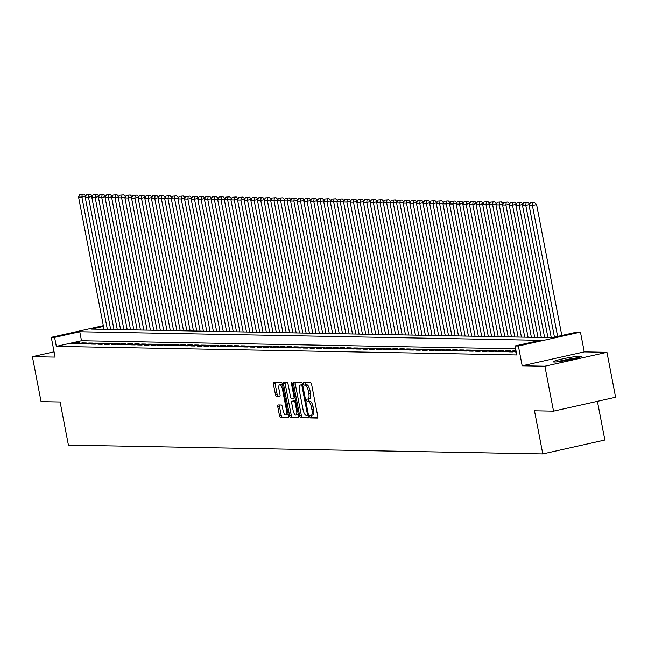 <?xml version="1.0" encoding="UTF-8"?>
<svg xmlns="http://www.w3.org/2000/svg" width="648" height="648" viewBox="0 0 648 648"><rect width="100%" height="100%" fill="white"/><g stroke="black" fill="none" stroke-linecap="round" stroke-linejoin="round"><path stroke-width="0.97" d="M309.841 416.696A1.264 0.446 -102.6 0 0 310.538 417.936L317.447 418.065A1.806 0.632 -102.6 0 0 317.496 418.065A1.806 0.632 -102.6 0 0 317.755 416.316L311.639 384.556A1.806 0.632 -102.6 0 0 310.651 382.774L303.742 382.644A1.264 0.446 -102.6 0 0 303.701 382.652A1.264 0.446 -102.6 0 0 303.523 383.875A1.264 0.446 -102.6 0 0 304.212 385.115L305.111 385.139A5.767 2.033 -102.6 0 1 308.278 390.817L308.788 393.466A5.767 2.033 -102.6 0 1 307.97 399.055A5.767 2.033 -102.6 0 1 307.792 399.071L306.901 399.055A1.264 0.446 -102.6 0 0 306.86 399.063A1.264 0.446 -102.6 0 0 306.682 400.286A1.264 0.446 -102.6 0 0 307.371 401.525L308.27 401.541A5.767 2.033 -102.6 0 1 311.437 407.228L311.947 409.876A5.767 2.033 -102.6 0 1 311.129 415.465A5.767 2.033 -102.6 0 1 310.951 415.481L310.06 415.465A1.264 0.446 -102.6 0 0 310.019 415.473A1.264 0.446 -102.6 0 0 309.841 416.696M311.494 415.384A1.264 0.446 -102.6 0 0 311.518 416.316A1.264 0.446 -102.6 0 0 312.214 417.563L317.779 417.668M305.159 382.676A1.264 0.446 -102.6 0 0 305.2 383.503A1.264 0.446 -102.6 0 0 305.888 384.742L306.788 384.758L305.111 385.139M308.335 398.974A1.264 0.446 -102.6 0 0 308.359 399.905A1.264 0.446 -102.6 0 0 309.056 401.153L309.947 401.169L308.27 401.541M554.21 362.021A14.329 1.142 -10.9 0 0 570.038 359.713A14.329 1.142 -10.9 0 0 581.361 356.384A14.329 1.142 -10.9 0 0 580.381 356.165A14.329 1.142 -10.9 0 0 564.562 358.474A14.329 1.142 -10.9 0 0 553.23 361.803A14.329 1.142 -10.9 0 0 554.21 362.021M278.081 404.935A1.806 0.632 -102.6 0 0 278.024 404.943A1.806 0.632 -102.6 0 0 277.765 406.693L279.482 415.603A1.806 0.632 -102.6 0 0 280.471 417.377L288.149 417.523A1.806 0.632 -102.6 0 0 288.198 417.515A1.806 0.632 -102.6 0 0 288.457 415.773L282.342 384.005A1.806 0.632 -102.6 0 0 281.354 382.231L273.675 382.085A1.806 0.632 -102.6 0 0 273.626 382.093A1.806 0.632 -102.6 0 0 273.367 383.843L275.441 394.608A1.806 0.632 -102.6 0 0 276.429 396.382L279.717 396.438A1.806 0.632 -102.6 0 0 279.766 396.438A1.806 0.632 -102.6 0 0 280.025 394.689L278.996 389.351A4.82 1.693 -102.6 0 1 279.685 384.677A4.82 1.693 -102.6 0 1 282.479 389.416L286.505 410.33A4.82 1.693 -102.6 0 1 285.817 415.004A4.82 1.693 -102.6 0 1 283.022 410.265L282.35 406.774A1.806 0.632 -102.6 0 0 281.362 405L278.081 404.935M515.614 348.81L81.494 340.726L56.327 346.364L54.594 337.381L51.281 337.316L103.324 325.661M553.53 411.148L544.879 366.209L606.949 352.301L615.6 397.24L553.53 411.148L534.479 410.791L542.789 453.94L68.413 445.111L60.102 401.963L41.051 401.614L32.4 356.667L55.088 357.089L51.281 337.316M606.949 352.301L584.253 351.88L522.183 365.788L544.879 366.209M522.183 365.788L518.376 346.008L515.063 345.951L540.23 340.313L79.761 331.744L54.594 337.381M56.327 346.364L516.796 354.934L515.063 345.951M299.708 415.976A1.806 0.632 -102.6 0 0 300.696 417.758L308.375 417.895A1.806 0.632 -102.6 0 0 308.424 417.895A1.806 0.632 -102.6 0 0 308.683 416.146L302.567 384.386A1.806 0.632 -102.6 0 0 301.579 382.612L293.9 382.466A1.806 0.632 -102.6 0 0 293.852 382.474A1.806 0.632 -102.6 0 0 293.593 384.215L299.708 415.976L301.385 415.603A1.806 0.632 -102.6 0 0 302.373 417.377L308.707 417.498M298.258 417.709L290.588 417.563A1.806 0.632 -102.6 0 1 289.599 415.789L283.476 384.029A1.806 0.632 -102.6 0 1 283.735 382.28A1.806 0.632 -102.6 0 1 283.792 382.28L287.072 382.336A1.806 0.632 -102.6 0 1 288.06 384.118L290.547 396.997A1.806 0.632 -102.6 0 0 291.535 398.771L293.714 398.812A1.806 0.632 -102.6 0 0 293.771 398.804A1.806 0.632 -102.6 0 0 294.022 397.062L291.438 383.648A1.264 0.446 -102.6 0 1 291.624 382.425A1.264 0.446 -102.6 0 1 292.353 383.665L298.566 415.959A1.806 0.632 -102.6 0 1 298.315 417.701A1.806 0.632 -102.6 0 1 298.258 417.709L298.364 417.685M54.076 351.815L32.4 356.667M516.189 351.775L515.371 351.961L516.221 351.977M516.027 350.957L512.941 350.9L508.753 351.84L512.722 351.913L516.067 351.159M502.127 351.71L506.096 351.783L510.292 350.843L506.315 350.771L502.127 351.71M495.501 351.589L499.47 351.661L503.666 350.722L499.689 350.649L495.501 351.589M488.875 351.467L492.845 351.54L497.04 350.6L493.063 350.528L488.875 351.467M482.25 351.346L486.219 351.419L490.415 350.479L486.437 350.406L482.25 351.346M475.624 351.216L479.601 351.297L483.789 350.357L479.82 350.276L475.624 351.216M468.998 351.095L472.975 351.167L477.163 350.228L473.194 350.155L468.998 351.095M462.372 350.973L466.349 351.046L470.537 350.106L466.568 350.033L462.372 350.973M455.747 350.851L459.724 350.924L463.911 349.985L459.942 349.912L455.747 350.851M449.121 350.722L453.098 350.803L457.286 349.863L453.317 349.782L449.121 350.722M442.495 350.6L446.472 350.673L450.668 349.734L446.691 349.661L442.495 350.6M435.869 350.479L439.846 350.552L444.042 349.612L440.065 349.539L435.869 350.479M429.243 350.357L433.22 350.43L437.416 349.491L433.439 349.418L429.243 350.357M422.618 350.236L426.595 350.309L430.79 349.369L426.813 349.296L422.618 350.236M415.992 350.106L419.969 350.187L424.165 349.248L420.188 349.167L415.992 350.106M409.366 349.985L413.343 350.058L417.539 349.118L413.562 349.045L409.366 349.985M402.74 349.863L406.717 349.936L410.913 348.997L406.936 348.924L402.74 349.863M396.114 349.742L400.091 349.815L404.287 348.875L400.31 348.802L396.114 349.742M389.489 349.612L393.466 349.693L397.661 348.754L393.684 348.673L389.489 349.612M382.863 349.491L386.84 349.564L391.036 348.624L387.059 348.551L382.863 349.491M376.237 349.369L380.214 349.442L384.41 348.502L380.433 348.43L376.237 349.369M369.619 349.248L373.588 349.321L377.784 348.381L373.807 348.308L369.619 349.248M362.993 349.126L366.962 349.199L371.158 348.26L367.181 348.187L362.993 349.126M356.368 348.997L360.337 349.078L364.532 348.138L360.555 348.057L356.368 348.997M349.742 348.875L353.711 348.948L357.907 348.008L353.93 347.936L349.742 348.875M343.116 348.754L347.085 348.827L351.281 347.887L347.304 347.814L343.116 348.754M336.49 348.632L340.467 348.705L344.655 347.765L340.686 347.692L336.49 348.632M329.864 348.502L333.841 348.584L338.029 347.644L334.06 347.563L329.864 348.502M323.239 348.381L327.216 348.454L331.403 347.514L327.434 347.441L323.239 348.381M316.613 348.26L320.59 348.332L324.778 347.393L320.809 347.32L316.613 348.26M309.987 348.138L313.964 348.211L318.152 347.271L314.183 347.198L309.987 348.138M303.361 348.017L307.338 348.089L311.534 347.15L307.557 347.077L303.361 348.017M296.735 347.887L300.713 347.968L304.908 347.028L300.931 346.947L296.735 347.887M290.11 347.765L294.087 347.838L298.283 346.899L294.305 346.826L290.11 347.765M283.484 347.644L287.461 347.717L291.657 346.777L287.68 346.704L283.484 347.644M276.858 347.522L280.835 347.595L285.031 346.656L281.054 346.583L276.858 347.522M270.232 347.393L274.209 347.474L278.405 346.534L274.428 346.453L270.232 347.393M263.606 347.271L267.584 347.344L271.779 346.405L267.802 346.332L263.606 347.271M256.981 347.15L260.958 347.223L265.154 346.283L261.176 346.21L256.981 347.15M250.355 347.028L254.332 347.101L258.528 346.162L254.551 346.089L250.355 347.028M243.729 346.907L247.706 346.98L251.902 346.04L247.925 345.967L243.729 346.907M237.103 346.777L241.08 346.85L245.276 345.911L241.299 345.838L237.103 346.777M230.486 346.656L234.454 346.729L238.65 345.789L234.673 345.716L230.486 346.656M223.86 346.534L227.829 346.607L232.025 345.668L228.047 345.595L223.86 346.534M217.234 346.413L221.203 346.486L225.399 345.546L221.422 345.473L217.234 346.413M210.608 346.283L214.577 346.364L218.773 345.425L214.796 345.344L210.608 346.283M203.982 346.162L207.951 346.235L212.147 345.295L208.17 345.222L203.982 346.162M197.357 346.04L201.334 346.113L205.521 345.173L201.552 345.101L197.357 346.04M190.731 345.919L194.708 345.992L198.896 345.052L194.927 344.979L190.731 345.919M184.105 345.797L188.082 345.87L192.27 344.93L188.301 344.858L184.105 345.797M177.479 345.668L181.456 345.74L185.644 344.801L181.675 344.728L177.479 345.668M170.853 345.546L174.83 345.619L179.018 344.679L175.049 344.606L170.853 345.546M164.228 345.425L168.205 345.497L172.4 344.558L168.423 344.485L164.228 345.425M157.602 345.303L161.579 345.376L165.775 344.436L161.798 344.363L157.602 345.303M150.976 345.173L154.953 345.254L159.149 344.315L155.172 344.234L150.976 345.173M144.35 345.052L148.327 345.125L152.523 344.185L148.546 344.112L144.35 345.052M137.724 344.93L141.701 345.003L145.897 344.064L141.92 343.991L137.724 344.93M131.099 344.809L135.076 344.882L139.271 343.942L135.294 343.869L131.099 344.809M124.473 344.687L128.45 344.76L132.646 343.821L128.668 343.748L124.473 344.687M117.847 344.558L121.824 344.631L126.02 343.691L122.043 343.618L117.847 344.558M111.221 344.436L115.198 344.509L119.394 343.57L115.417 343.497L111.221 344.436M104.595 344.315L108.572 344.388L112.768 343.448L108.791 343.375L104.595 344.315M97.97 344.193L101.947 344.266L106.142 343.327L102.165 343.254L97.97 344.193M91.344 344.064L95.321 344.145L99.517 343.205L95.54 343.124L91.344 344.064M84.726 343.942L88.695 344.015L92.891 343.076L88.914 343.003L84.726 343.942M78.1 343.821L82.069 343.894L86.265 342.954L82.288 342.881L78.1 343.821M79.639 342.833L75.662 342.76L71.474 343.699L75.443 343.772L79.639 342.833M542.789 453.94L604.859 440.033L597.407 401.323M103.478 326.43L91.506 329.111L551.966 337.681L577.133 332.043L580.446 332.108L518.376 346.008M584.253 351.88L580.446 332.108M81.494 340.726L79.761 331.744M512.941 350.9L513.119 351.824M506.315 350.771L506.493 351.694M499.689 350.649L499.867 351.572M493.063 350.528L493.241 351.451M486.437 350.406L486.616 351.329M479.82 350.276L479.998 351.208M473.194 350.155L473.372 351.078M466.568 350.033L466.746 350.957M459.942 349.912L460.12 350.835M453.317 349.782L453.495 350.714M446.691 349.661L446.869 350.584M440.065 349.539L440.243 350.463M433.439 349.418L433.617 350.341M426.813 349.296L426.992 350.22M420.188 349.167L420.366 350.098M413.562 349.045L413.74 349.969M406.936 348.924L407.114 349.847M400.31 348.802L400.488 349.726M393.684 348.673L393.863 349.604M387.059 348.551L387.237 349.475M380.433 348.43L380.611 349.353M373.807 348.308L373.985 349.231M367.181 348.187L367.359 349.11M360.555 348.057L360.734 348.989M353.93 347.936L354.108 348.859M347.304 347.814L347.482 348.737M340.686 347.692L340.856 348.616M334.06 347.563L334.238 348.494M327.434 347.441L327.613 348.365M320.809 347.32L320.987 348.243M314.183 347.198L314.361 348.122M307.557 347.077L307.735 348M300.931 346.947L301.109 347.879M294.305 346.826L294.484 347.749M287.68 346.704L287.858 347.628M281.054 346.583L281.232 347.506M274.428 346.453L274.606 347.385M267.802 346.332L267.98 347.255M261.176 346.21L261.355 347.134M254.551 346.089L254.729 347.012M247.925 345.967L248.103 346.891M241.299 345.838L241.477 346.769M234.673 345.716L234.851 346.639M228.047 345.595L228.226 346.518M221.422 345.473L221.6 346.397M214.796 345.344L214.974 346.275M208.17 345.222L208.348 346.145M201.552 345.101L201.722 346.024M194.927 344.979L195.105 345.902M188.301 344.858L188.479 345.781M181.675 344.728L181.853 345.659M175.049 344.606L175.227 345.53M168.423 344.485L168.602 345.408M161.798 344.363L161.976 345.287M155.172 344.234L155.35 345.165M148.546 344.112L148.724 345.036M141.92 343.991L142.098 344.914M135.294 343.869L135.472 344.793M128.668 343.748L128.847 344.671M122.043 343.618L122.221 344.55M115.417 343.497L115.595 344.42M108.791 343.375L108.969 344.299M102.165 343.254L102.344 344.177M95.54 343.124L95.718 344.056M88.914 343.003L89.092 343.926M82.288 342.881L82.466 343.805M75.662 342.76L75.84 343.683M311.291 415.409L312.628 415.109A5.767 2.033 -102.6 0 0 312.806 415.093A5.767 2.033 -102.6 0 0 313.624 409.504L311.947 409.876M309.947 401.169A5.767 2.033 -102.6 0 1 313.114 406.855L313.624 409.504M308.132 398.998L309.469 398.698A5.767 2.033 -102.6 0 0 309.647 398.682A5.767 2.033 -102.6 0 0 310.465 393.093L308.788 393.466M306.788 384.758A5.767 2.033 -102.6 0 1 309.955 390.444L310.465 393.093M295.245 382.49A1.806 0.632 -102.6 0 0 295.269 383.843L301.385 415.603M307.184 415.417A1.264 0.446 -102.6 0 0 307.217 415.409A1.264 0.446 -102.6 0 0 307.395 414.185L302.033 386.305A1.264 0.446 -102.6 0 0 301.336 385.066L300.397 385.05A5.767 2.033 -102.6 0 0 300.218 385.066A5.767 2.033 -102.6 0 0 299.4 390.655L303.07 409.714A5.767 2.033 -102.6 0 0 306.237 415.4L307.184 415.417M301.733 384.75A5.767 2.033 -102.6 0 1 301.895 384.685A5.767 2.033 -102.6 0 1 302.073 384.669L302.624 384.685M298.598 417.312L290.588 417.563M285.128 382.304A1.806 0.632 -102.6 0 0 285.161 383.656L291.276 415.417A1.806 0.632 -102.6 0 0 292.264 417.19M293.115 410.362A4.82 1.693 -102.6 0 0 295.909 415.101A4.82 1.693 -102.6 0 0 296.598 410.427L295.18 403.056A1.806 0.632 -102.6 0 0 294.192 401.282L292.013 401.242A1.806 0.632 -102.6 0 0 291.956 401.25A1.806 0.632 -102.6 0 0 291.697 402.991L293.115 410.362M295.909 415.101L297.586 414.72A4.82 1.693 -102.6 0 0 298.21 414.088M293.584 400.893A1.806 0.632 -102.6 0 1 293.633 400.869A1.806 0.632 -102.6 0 1 293.69 400.869L295.674 400.901M285.817 415.004L287.493 414.623A4.82 1.693 -102.6 0 0 288.117 413.983M282.528 384.977A4.82 1.693 -102.6 0 0 281.362 384.305L279.685 384.677M275.019 382.109A1.806 0.632 -102.6 0 0 275.044 383.462L277.117 394.227A1.806 0.632 -102.6 0 0 278.105 396.009L280.049 396.041M279.418 404.968A1.806 0.632 -102.6 0 0 279.442 406.312L281.159 415.23A1.806 0.632 -102.6 0 0 282.147 417.004L288.481 417.118M561.808 335.478L536.593 204.557L532.405 205.497L557.612 336.417M554.445 337.122L529.092 205.432L530.396 202.824L534.389 202.492L530.396 202.824M532.713 202.864L532.405 205.497L529.092 205.432M534.389 202.492L536.593 204.557M578.194 357.745A14.232 1.134 -10.9 0 0 556.681 361.892M557.96 361.754A12.393 0.988 169.1 0 1 576.955 358.093M529.538 204.525L525.779 205.367L551.254 337.665M547.941 337.608L522.466 205.311L523.77 202.703L527.764 202.37L523.77 202.703M526.087 202.743L525.779 205.367L522.466 205.311M527.764 202.37L529.708 204.193M522.912 204.404L519.153 205.246L544.628 337.543M541.315 337.478L515.84 205.189L517.145 202.573L521.138 202.241L517.145 202.573M519.461 202.622L519.153 205.246L515.84 205.189M521.138 202.241L523.082 204.063M516.294 204.282L512.528 205.124L538.002 337.422M534.689 337.357L509.215 205.06L510.519 202.451L514.512 202.119L510.519 202.451M512.835 202.5L512.528 205.124L509.215 205.06M514.512 202.119L516.456 203.942M509.668 204.161L505.902 205.003L531.376 337.3M528.063 337.235L502.589 204.938L503.893 202.33L507.886 201.998L503.893 202.33M506.21 202.37L505.902 205.003L502.589 204.938M507.886 201.998L509.83 203.82M503.042 204.031L499.276 204.881L524.75 337.171M521.438 337.114L495.963 204.817L497.267 202.208L501.26 201.876L497.267 202.208M499.584 202.249L499.276 204.881L495.963 204.817M501.26 201.876L503.213 203.699M496.417 203.909L492.65 204.752L518.125 337.049M514.812 336.992L489.337 204.695L490.641 202.087L494.635 201.747L490.641 202.087M492.958 202.127L492.65 204.752L489.337 204.695M494.635 201.747L496.587 203.569M489.791 203.788L486.024 204.63L511.499 336.928M508.186 336.863L482.711 204.574L484.015 201.957L488.009 201.625L484.015 201.957M486.332 202.006L486.024 204.63L482.711 204.574M488.009 201.625L489.961 203.448M483.165 203.666L479.399 204.509L504.873 336.806M501.56 336.741L476.086 204.444L477.39 201.836L481.383 201.504L477.39 201.836M479.706 201.876L479.399 204.509L476.086 204.444M481.383 201.504L483.335 203.326M476.539 203.545L472.773 204.387L498.247 336.676M494.934 336.62L469.46 204.323L470.764 201.714L474.757 201.382L470.764 201.714M473.08 201.755L472.773 204.387L469.46 204.323M474.757 201.382L476.709 203.205M469.913 203.415L466.147 204.258L491.621 336.555M488.309 336.498L462.834 204.201L464.138 201.593L468.14 201.261L464.138 201.593M466.455 201.633L466.147 204.258L462.834 204.201M468.14 201.261L470.084 203.083M463.288 203.294L459.521 204.136L484.996 336.434M481.683 336.369L456.208 204.079L457.512 201.463L461.514 201.131L457.512 201.463M459.829 201.512L459.521 204.136L456.208 204.079M461.514 201.131L463.458 202.954M456.662 203.172L452.895 204.015L478.37 336.312M475.057 336.247L449.582 203.95L450.887 201.342L454.888 201.01L450.887 201.342M453.211 201.39L452.895 204.015L449.582 203.95M454.888 201.01L456.832 202.832M450.036 203.051L446.27 203.893L471.744 336.191M468.431 336.126L442.957 203.828L444.261 201.22L448.262 200.888L444.261 201.22M446.585 201.261L446.27 203.893L442.957 203.828M448.262 200.888L450.206 202.711M443.41 202.921L439.644 203.772L465.118 336.061M461.805 336.004L436.331 203.707L437.635 201.099L441.636 200.767L437.635 201.099M439.96 201.139L439.644 203.772L436.331 203.707M441.636 200.767L443.58 202.589M436.784 202.8L433.018 203.642L458.492 335.939M455.18 335.883L429.705 203.585L431.009 200.977L435.01 200.637L431.009 200.977M433.334 201.018L433.018 203.642L429.705 203.585M435.01 200.637L436.955 202.459M430.159 202.678L426.392 203.521L451.867 335.818M448.554 335.753L423.079 203.464L424.383 200.848L428.385 200.516L424.383 200.848M426.708 200.896L426.392 203.521L423.079 203.464M428.385 200.516L430.329 202.338M423.533 202.557L419.766 203.399L445.249 335.696M441.936 335.632L416.453 203.334L417.758 200.726L421.759 200.394L417.758 200.726M420.082 200.767L419.766 203.399L416.453 203.334M421.759 200.394L423.703 202.217M416.907 202.435L413.141 203.278L438.623 335.567M435.31 335.51L409.828 203.213L411.14 200.605L415.133 200.273L411.14 200.605M413.456 200.645L413.141 203.278L409.828 203.213M415.133 200.273L417.077 202.095M410.281 202.306L406.515 203.148L431.997 335.445M428.684 335.389L403.202 203.091L404.514 200.483L408.507 200.151L404.514 200.483M406.831 200.524L406.515 203.148L403.202 203.091M408.507 200.151L410.451 201.974M403.655 202.184L399.889 203.027L425.372 335.324M422.059 335.259L396.576 202.97L397.888 200.353L401.882 200.021L397.888 200.353M400.205 200.402L399.889 203.027L396.576 202.97M401.882 200.021L403.826 201.844M397.03 202.063L393.271 202.905L418.746 335.202M415.433 335.138L389.958 202.84L391.262 200.232L395.256 199.9L391.262 200.232M393.579 200.281L393.271 202.905L389.958 202.84M395.256 199.9L397.2 201.722M390.404 201.941L386.645 202.784L412.12 335.081M408.807 335.016L383.333 202.719L384.637 200.111L388.63 199.778L384.637 200.111M386.953 200.151L386.645 202.784L383.333 202.719M388.63 199.778L390.574 201.601M383.778 201.812L380.02 202.662L405.494 334.951M402.181 334.894L376.707 202.597L378.011 199.989L382.004 199.657L378.011 199.989M380.327 200.03L380.02 202.662L376.707 202.597M382.004 199.657L383.948 201.479M377.16 201.69L373.394 202.532L398.868 334.83M395.555 334.765L370.081 202.476L371.385 199.868L375.378 199.527L371.385 199.868M373.702 199.908L373.394 202.532L370.081 202.476M375.378 199.527L377.322 201.35M370.535 201.569L366.768 202.411L392.243 334.708M388.93 334.643L363.455 202.354L364.759 199.738L368.752 199.406L364.759 199.738M367.076 199.787L366.768 202.411L363.455 202.354M368.752 199.406L370.697 201.228M363.909 201.447L360.142 202.289L385.617 334.587M382.304 334.522L356.829 202.225L358.133 199.616L362.127 199.284L358.133 199.616M360.45 199.657L360.142 202.289L356.829 202.225M362.127 199.284L364.079 201.107M357.283 201.326L353.516 202.168L378.991 334.457M375.678 334.4L350.204 202.103L351.508 199.495L355.501 199.163L351.508 199.495M353.824 199.535L353.516 202.168L350.204 202.103M355.501 199.163L357.453 200.985M350.657 201.196L346.891 202.038L372.365 334.336M369.052 334.279L343.578 201.982L344.882 199.373L348.875 199.041L344.882 199.373M347.198 199.414L346.891 202.038L343.578 201.982M348.875 199.041L350.827 200.856M344.031 201.074L340.265 201.917L365.739 334.214M362.426 334.149L336.952 201.86L338.256 199.244L342.249 198.912L338.256 199.244M340.573 199.292L340.265 201.917L336.952 201.86M342.249 198.912L344.201 200.734M337.406 200.953L333.639 201.795L359.114 334.093M355.801 334.028L330.326 201.731L331.63 199.122L335.624 198.79L331.63 199.122M333.947 199.171L333.639 201.795L330.326 201.731M335.624 198.79L337.576 200.613M330.78 200.831L327.013 201.674L352.488 333.971M349.175 333.906L323.7 201.609L325.004 199.001L329.006 198.669L325.004 199.001M327.321 199.041L327.013 201.674L323.7 201.609M329.006 198.669L330.95 200.491M324.154 200.702L320.387 201.552L345.862 333.841M342.549 333.785L317.075 201.488L318.379 198.879L322.38 198.547L318.379 198.879M320.695 198.92L320.387 201.552L317.075 201.488M322.38 198.547L324.324 200.37M317.528 200.58L313.762 201.423L339.236 333.72M335.923 333.655L310.449 201.366L311.753 198.758L315.754 198.418L311.753 198.758M314.069 198.798L313.762 201.423L310.449 201.366M315.754 198.418L317.698 200.24M310.902 200.459L307.136 201.301L332.61 333.599M329.297 333.534L303.823 201.236L305.127 198.628L309.128 198.296L305.127 198.628M307.452 198.677L307.136 201.301L303.823 201.236M309.128 198.296L311.072 200.119M304.276 200.337L300.51 201.18L325.985 333.477M322.672 333.412L297.197 201.115L298.501 198.507L302.503 198.175L298.501 198.507M300.826 198.547L300.51 201.18L297.197 201.115M302.503 198.175L304.447 199.997M297.651 200.216L293.884 201.058L319.359 333.347M316.046 333.291L290.571 200.993L291.875 198.385L295.877 198.053L291.875 198.385M294.2 198.426L293.884 201.058L290.571 200.993M295.877 198.053L297.821 199.876M291.025 200.086L287.258 200.929L312.733 333.226M309.42 333.169L283.946 200.872L285.25 198.264L289.251 197.932L285.25 198.264M287.574 198.304L287.258 200.929L283.946 200.872M289.251 197.932L291.195 199.746M284.399 199.965L280.633 200.807L306.115 333.104M302.802 333.04L277.32 200.75L278.624 198.134L282.625 197.802L278.624 198.134M280.949 198.183L280.633 200.807L277.32 200.75M282.625 197.802L284.569 199.625M277.773 199.843L274.007 200.686L299.489 332.983M296.176 332.918L270.694 200.621L271.998 198.013L275.999 197.681L271.998 198.013M274.323 198.061L274.007 200.686L270.694 200.621M275.999 197.681L277.943 199.503M271.148 199.722L267.381 200.564L292.864 332.861M289.551 332.797L264.068 200.499L265.38 197.891L269.374 197.559L265.38 197.891M267.697 197.932L267.381 200.564L264.068 200.499M269.374 197.559L271.318 199.382M264.522 199.592L260.755 200.443L286.238 332.732M282.925 332.675L257.442 200.378L258.755 197.77L262.748 197.438L258.755 197.77M261.071 197.81L260.755 200.443L257.442 200.378M262.748 197.438L264.692 199.26M257.896 199.471L254.129 200.313L279.612 332.61M276.299 332.546L250.825 200.256L252.129 197.648L256.122 197.308L252.129 197.648M254.445 197.689L254.129 200.313L250.825 200.256M256.122 197.308L258.066 199.13M251.27 199.349L247.512 200.192L272.986 332.489M269.673 332.424L244.199 200.127L245.503 197.519L249.496 197.186L245.503 197.519M247.82 197.567L247.512 200.192L244.199 200.127M249.496 197.186L251.44 199.009M244.644 199.228L240.886 200.07L266.36 332.367M263.048 332.303L237.573 200.005L238.877 197.397L242.87 197.065L238.877 197.397M241.194 197.438L240.886 200.07L237.573 200.005M242.87 197.065L244.814 198.887M238.027 199.106L234.26 199.948L259.735 332.238M256.422 332.181L230.947 199.884L232.251 197.276L236.245 196.943L232.251 197.276M234.568 197.316L234.26 199.948L230.947 199.884M236.245 196.943L238.189 198.766M231.401 198.977L227.634 199.819L253.109 332.116M249.796 332.06L224.321 199.762L225.626 197.154L229.619 196.822L225.626 197.154M227.942 197.195L227.634 199.819L224.321 199.762M229.619 196.822L231.563 198.636M224.775 198.855L221.009 199.697L246.483 331.995M243.17 331.93L217.696 199.641L219 197.024L222.993 196.692L219 197.024M221.316 197.073L221.009 199.697L217.696 199.641M222.993 196.692L224.945 198.515M218.149 198.734L214.383 199.576L239.857 331.873M236.544 331.808L211.07 199.511L212.374 196.903L216.367 196.571L212.374 196.903M214.691 196.952L214.383 199.576L211.07 199.511M216.367 196.571L218.319 198.393M211.523 198.612L207.757 199.454L233.231 331.752M229.919 331.687L204.444 199.39L205.748 196.781L209.741 196.449L205.748 196.781M208.065 196.822L207.757 199.454L204.444 199.39M209.741 196.449L211.694 198.272M204.898 198.482L201.131 199.333L226.606 331.622M223.293 331.565L197.818 199.268L199.122 196.66L203.116 196.328L199.122 196.66M201.439 196.7L201.131 199.333L197.818 199.268M203.116 196.328L205.068 198.15M198.272 198.361L194.505 199.203L219.98 331.501M216.667 331.436L191.192 199.147L192.497 196.538L196.49 196.198L192.497 196.538M194.813 196.579L194.505 199.203L191.192 199.147M196.49 196.198L198.442 198.021M191.646 198.239L187.88 199.082L213.354 331.379M210.041 331.314L184.567 199.017L185.871 196.409L189.864 196.077L185.871 196.409M188.187 196.457L187.88 199.082L184.567 199.017M189.864 196.077L191.816 197.899M185.02 198.118L181.254 198.96L206.728 331.258M203.415 331.193L177.941 198.896L179.245 196.287L183.246 195.955L179.245 196.287M181.562 196.328L181.254 198.96L177.941 198.896M183.246 195.955L185.19 197.778M178.394 197.996L174.628 198.839L200.102 331.128M196.79 331.071L171.315 198.774L172.619 196.166L176.621 195.834L172.619 196.166M174.936 196.206L174.628 198.839L171.315 198.774M176.621 195.834L178.565 197.656M171.769 197.867L168.002 198.709L193.477 331.007M190.164 330.95L164.689 198.653L165.993 196.044L169.995 195.712L165.993 196.044M168.318 196.085L168.002 198.709L164.689 198.653M169.995 195.712L171.939 197.527M165.143 197.745L161.376 198.588L186.851 330.885M183.538 330.82L158.063 198.531L159.368 195.915L163.369 195.583L159.368 195.915M161.692 195.963L161.376 198.588L158.063 198.531M163.369 195.583L165.313 197.405M158.517 197.624L154.751 198.466L180.225 330.764M176.912 330.699L151.438 198.401L152.742 195.793L156.743 195.461L152.742 195.793M155.066 195.842L154.751 198.466L151.438 198.401M156.743 195.461L158.687 197.284M151.891 197.502L148.125 198.345L173.599 330.642M170.286 330.577L144.812 198.28L146.116 195.672L150.117 195.34L146.116 195.672M148.441 195.712L148.125 198.345L144.812 198.28M150.117 195.34L152.061 197.162M145.265 197.373L141.499 198.223L166.973 330.512M163.669 330.456L138.186 198.158L139.49 195.55L143.492 195.218L139.49 195.55M141.815 195.591L141.499 198.223L138.186 198.158M143.492 195.218L145.436 197.041M138.64 197.251L134.873 198.094L160.356 330.391M157.043 330.326L131.56 198.037L132.864 195.429L136.866 195.089L132.864 195.429M135.189 195.469L134.873 198.094L131.56 198.037M136.866 195.089L138.81 196.911M132.014 197.13L128.247 197.972L153.73 330.269M150.417 330.205L124.934 197.907L126.247 195.299L130.24 194.967L126.247 195.299M128.563 195.348L128.247 197.972L124.934 197.907M130.24 194.967L132.184 196.79M125.388 197.008L121.622 197.851L147.104 330.148M143.791 330.083L118.309 197.786L119.621 195.178L123.614 194.846L119.621 195.178M121.937 195.218L121.622 197.851L118.309 197.786M123.614 194.846L125.558 196.668M118.762 196.879L114.996 197.729L140.478 330.018M137.165 329.962L111.691 197.664L112.995 195.056L116.988 194.724L112.995 195.056M115.312 195.097L114.996 197.729L111.691 197.664M116.988 194.724L118.932 196.547M112.136 196.757L108.378 197.6L133.853 329.897M130.54 329.84L105.065 197.543L106.369 194.935L110.363 194.603L106.369 194.935M108.686 194.975L108.378 197.6L105.065 197.543M110.363 194.603L112.307 196.417M105.511 196.636L101.752 197.478L127.227 329.775M123.914 329.711L98.439 197.421L99.743 194.805L103.737 194.473L99.743 194.805M102.06 194.854L101.752 197.478L98.439 197.421M103.737 194.473L105.681 196.295M98.885 196.514L95.126 197.357L120.601 329.654M117.288 329.589L91.814 197.292L93.118 194.684L97.111 194.351L93.118 194.684M95.434 194.732L95.126 197.357L91.814 197.292M97.111 194.351L99.055 196.174M92.267 196.393L88.501 197.235L113.975 329.532M110.662 329.468L85.188 197.17L86.492 194.562L90.485 194.23L86.492 194.562M88.808 194.603L88.501 197.235L85.188 197.17M90.485 194.23L92.429 196.052M85.641 196.263L81.875 197.114L107.349 329.403M104.036 329.346L78.562 197.049L79.866 194.441L83.859 194.108L79.866 194.441M82.183 194.481L81.875 197.114L78.562 197.049M83.859 194.108L85.803 195.931M312.214 417.563L310.538 417.936M305.888 384.742L304.212 385.115M309.056 401.153L307.371 401.525M313.114 406.855L311.437 407.228M309.955 390.444L308.278 390.817M295.269 383.843L293.593 384.215M302.373 417.377L300.696 417.758M308.27 413.991L307.395 414.185M302.899 386.111L302.033 386.305M302.64 384.774L301.336 385.066M302.073 384.669L300.397 385.05M291.276 415.417L289.599 415.789M285.161 383.656L283.476 384.029M294.897 396.868L294.022 397.062M292.305 383.454L291.438 383.648M297.464 410.233L296.598 410.427M296.047 402.862L295.18 403.056M295.682 400.95L294.192 401.282M293.69 400.869L292.013 401.242M287.372 410.135L286.505 410.33M283.346 389.221L282.479 389.416M278.105 396.009L276.429 396.382M277.117 394.227L275.441 394.608M275.044 383.462L273.367 383.843M282.147 417.004L280.471 417.377M281.159 415.23L279.482 415.603M279.442 406.312L277.765 406.693M312.806 415.093L311.129 415.465M309.647 398.682L307.97 399.055M301.895 384.685L300.218 385.066M293.633 400.869L291.956 401.25"/></g></svg>

